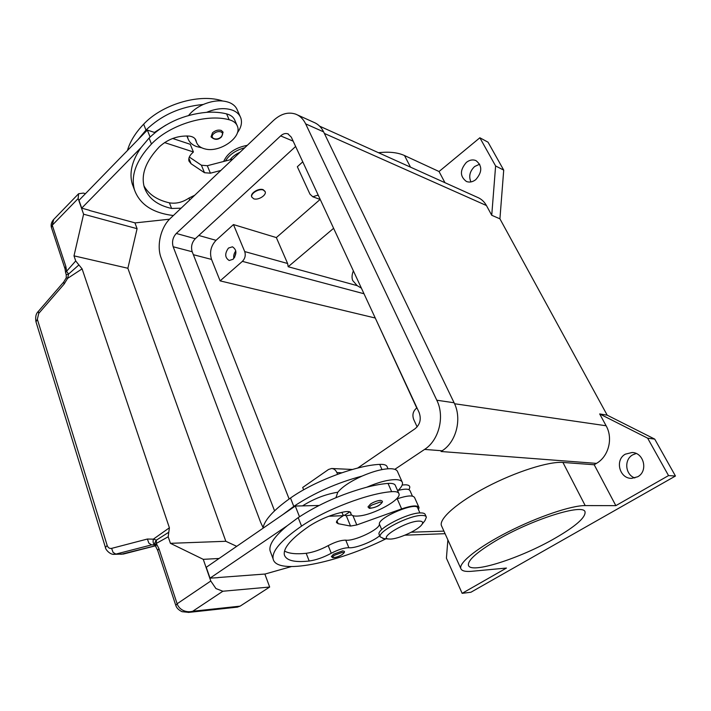 <?xml version="1.0" encoding="UTF-8"?>
<svg xmlns="http://www.w3.org/2000/svg" width="711" height="711" viewBox="0 0 711 711"><rect width="100%" height="100%" fill="white"/><g stroke="black" fill="none" stroke-linecap="round" stroke-linejoin="round"><path stroke-width="1.07" d="M274.553 510.827L173.173 246.761C171.751 241.784 172.8 237.35 176.292 233.457L280.641 135.899C283.04 133.748 285.449 133.064 287.866 133.828L291.306 137.161L419.108 412.478C421.445 419.046 420.112 424.458 415.091 428.724L357.677 468.051M295.625 146.475L195.276 238.718C191.801 242.522 190.77 246.868 192.201 251.756L289.128 498.989M441.149 451.441L442.144 450.783C456.364 441.895 462.186 418.619 454.098 402.764L323.621 131.882C321.301 127.18 318.013 123.99 313.755 122.301L297.447 114.924M263.07 527.526L260.617 522.309L161.148 257.915C156.367 245.846 160.713 227.236 170.427 218.321L273.539 120.426C280.863 113.76 288.266 111.671 295.732 114.151C300.015 115.84 303.321 119.075 305.65 123.856L436.803 400.222C444.953 416.45 439.007 440.305 424.591 449.414L394.809 469.34M344.453 515.359L349.768 511.849L344.453 515.359M475.748 179.661C472.646 182.016 469.544 182.629 466.46 181.501C459.795 176.479 459.759 170.116 466.354 162.41C469.536 159.948 472.726 159.335 475.926 160.579C482.413 165.716 482.36 172.08 475.748 179.661M479.694 164.179L474.646 166.507C469.784 171.218 468.54 176.355 470.931 181.927M474.468 571.04L470.922 571.36M637.687 476.77L631.652 478.361C619.45 478.796 614.615 459.839 625.36 454.16L632.043 452.516C643.944 452.525 648.388 471.277 637.687 476.77M636.167 453.502L632.674 454.871C623.831 459.59 625.191 474.744 634.816 477.961M235.936 252.352L234.621 257.373M235.803 250.965C234.052 253.187 233.395 255.702 233.821 258.502M233.084 259.266L229.191 260.493C224.827 257.666 224.596 253.516 228.489 248.05L232.453 246.806C236.781 249.677 236.994 253.827 233.084 259.266M555.442 537.996C520.701 558.242 469.989 574.559 468.425 565.156C467.767 560.348 476.717 552.323 495.274 541.089C531.064 519.51 584.762 502.686 585.082 512.196C585.331 517.768 575.457 526.371 555.442 537.996M361.392 288.151L357.189 285.653L352.683 280.507C351.652 277.761 351.883 274.544 353.376 270.873M402.195 485.009L405.608 484.795C409.234 484.973 410.487 486.262 409.376 488.653L408.941 489.657M253.72 198.787C258.102 200.538 266.749 195.187 265.167 191.677L263.328 190.041C258.982 188.228 250.228 193.623 251.818 197.116L253.72 198.787M251.783 197.027L251.658 196.743C250.068 193.25 258.813 187.855 263.159 189.668L265.034 191.392M421.934 524.496L425 520.541L426.369 517.164C426.031 516.008 424.538 515.431 421.89 515.439C409.554 515.022 377.443 531.57 380.163 536.849L383.869 538.591M419.072 521.101C406.914 520.887 377.754 538.191 388.659 539.009L390.472 539.071C398.498 538.965 417.339 530.433 421.552 524.994C423.569 522.434 422.743 521.136 419.072 521.101M426.173 516.719L425.258 514.666C424.911 513.493 423.418 512.907 420.761 512.915C408.416 512.444 376.35 528.993 379.096 534.325L379.283 534.77M379.683 535.712C373.035 541.586 355.171 548.572 348.861 547.728C344.248 547.71 338.383 549.559 331.273 553.256C323.434 557.46 316.075 560.046 309.205 561.023C294.425 562.623 286.133 560.535 284.338 554.784C283.182 547.897 291.572 538.289 309.498 525.953C320.599 518.932 332.259 514.213 344.488 511.813C348.292 511.218 350.407 511.573 350.843 512.88L350.941 513.875C351.518 515.742 354.185 516.435 358.922 515.973C373.79 514.791 401.404 499.62 399.004 493.798C398.471 492.056 396.018 491.345 391.645 491.674C368.405 493.274 325.914 509.405 301.535 526.131C281.263 540.156 271.789 551.061 273.104 558.846C276.161 575.599 336.89 563.201 385.993 538.778M402.079 481.845L397.653 471.855C397.102 469.989 394.943 468.949 391.174 468.727C383.593 468.567 373.87 471.029 362.006 476.112C336.801 482.84 314.058 492.927 293.776 506.392L282.854 514.595L206.261 567.289L210.029 578.15L287.182 525.776C274.535 536.298 268.829 544.608 270.047 550.714L270.775 552.634M319.017 505.485L302.522 505.877C313.391 499.042 324.714 494.563 336.481 492.439L337.778 492.27C342.267 486.813 350.336 481.427 362.006 476.112M337.778 492.27L335.939 497.682M398.755 493.221L395.423 485.657C394.881 483.871 392.41 483.125 388.037 483.418C381.878 483.889 374.777 485.16 366.743 487.213C378.661 482.102 388.41 479.578 395.983 479.632C399.751 479.801 401.893 480.787 402.417 482.609C402.897 484.724 401.324 487.453 397.689 490.803M380.572 500.375L382.109 501.024C383.016 501.548 382.136 502.881 379.461 505.041C376.235 507.565 368.182 508.916 369.16 508.054L367.978 506.934L370.564 503.975C374.19 501.77 377.532 500.571 380.572 500.375M342.693 550.847L344.24 551.345C345.013 551.798 344.248 552.918 341.947 554.713C337.974 556.882 334.845 557.851 332.561 557.602L331.379 556.571L333.566 554.207L342.693 550.847M222.534 100.962L220.686 100.367C197.836 93.79 161.752 104.775 143.658 124.176C135.41 132.806 129.997 141.596 127.42 150.545M239.998 152.27C235.688 154.207 232.346 156.731 229.964 159.833M236.95 125.18L234.888 120.47C233.661 117.235 230.897 115.04 226.596 113.884C220.57 112.374 213.922 111.858 206.634 112.32C183.918 114.471 164.739 123.047 149.097 138.032L140.938 147.719L81.694 208.145L89.444 210.287M181.101 208.181L171.609 208.465C157.202 205.212 148.101 198.138 144.297 187.224C140.778 174.622 145.782 161.166 159.326 146.848C167.885 139.054 177.848 135.472 189.215 136.094C192.814 136.556 195.081 138.005 195.996 140.449L196.458 142.209C197.738 145.675 200.689 147.941 205.301 149.008C219.912 152.847 242.167 137.276 237.43 126.265C236.212 123.047 233.457 120.87 229.155 119.741C206.252 113.502 169.84 124.709 151.452 144.031C136.183 160.322 130.522 175.599 134.477 189.864C139.791 204.466 152.749 213.024 173.36 215.531M187.384 135.961L187.917 138.467C189.233 142.164 192.077 144.848 196.458 146.528L201.702 147.79M237.358 132.797C241.189 127.553 242.335 122.603 240.798 117.919C239.58 114.64 237.039 112.151 233.19 110.463C225.538 107.539 216.686 108.152 206.634 112.32M188.602 115.466C192.219 110.925 197.116 107.263 203.284 104.473C213.3 100.331 222.134 99.744 229.769 102.722C233.626 104.437 236.168 106.952 237.403 110.258L240.176 116.506M211.051 136.859L212.545 132.761C215.371 130.371 218.286 129.598 221.29 130.442L223.094 132.175L221.601 136.796C218.135 140.156 214.624 140.174 211.051 136.868M188.255 612.447L192.752 611.238C189.446 612.109 186.264 611.842 183.189 610.438C180.176 608.945 178.159 606.723 177.128 603.772L158.935 548.634L156.287 543.444L156.376 540.067L153.354 539.151L147.381 539.036L111.618 548.377C109.521 548.75 108.028 547.754 107.157 545.39L37.345 319.283L36.003 321.879M264.856 574.044L269.665 587.037L222.872 591.241L215.913 588.548L210.785 581.011L203.266 559.344L170.409 543.328L168.205 536.769L168.791 532.237L156.127 540.307L154.776 543.035L155.949 546.91M155.265 545.79L120.968 554.322M113.449 554.269L115.884 554.091L113.093 552.411L111.618 548.377M37.345 319.283L38.732 313.418L64.159 284.036L67.598 278.365L68.603 274.046L66.692 271.522L65.839 266.403L52.258 225.218L53.672 219.495M65.839 266.403L64.959 268.625L51.423 227.493L52.258 225.218L78.166 198.538L78.601 193.73L83.427 193.099L85.444 193.685M66.274 277.788L67.598 278.365L82.103 268.865L78.912 264.936L68.603 274.046L66.212 274.695L66.274 277.788L63.661 282.098L38.341 311.374M155.3 545.852L123.403 554.047L115.884 554.091L151.612 544.884L148.866 543.142L147.381 539.036M105.459 547.532L107.157 545.39M64.159 284.036L63.661 282.107M154.643 544.768L151.612 544.884L154.918 544.848C153.274 544.004 152.758 542.102 153.354 539.151L169.396 527.784L82.103 268.865M154.767 543.551L154.776 543.035M78.166 198.538L83.596 214.198L73.997 255.853L75.713 260.964L65.59 272.393L66.23 274.722M78.912 264.936L75.713 260.964M169.396 527.784L168.791 532.237M73.997 255.853L127.873 268.26L225.822 541.284L170.409 543.328M127.873 268.26L137.09 228.684L134.93 222.836M225.822 541.284L236.719 546.332M269.665 587.037L240.122 606.145L192.752 611.238L222.872 591.241M237.27 607.141L240.122 606.145M219.068 558.473L203.266 559.344M218.073 577.545L265.087 574.026L291.243 566.623M218.108 577.661L210.029 578.15M194.752 195.232L188.957 198.076C182.54 202.359 176.026 203.941 169.405 202.839C157.229 200.067 148.732 194.414 143.924 185.855M220.837 170.462L210.412 173.191L204.492 172.711L191.09 163.752L188.993 161.113C188.299 158.695 189.233 156.171 191.801 153.549L193.41 151.967L164.561 142.591M150.083 137.045L147.346 130.069L155.034 132.619M172.684 138.476L190.255 144.297L193.41 151.967M189.313 157.042L201.4 165.219L207.301 165.725L232.799 159.095M81.694 208.145L78.983 200.324L147.346 130.069M89.524 210.492L135.143 222.899L169.538 219.201M140.938 147.719C131.935 160.846 129.055 172.951 132.282 184.016L134.477 189.864M154.42 132.415L165.867 125.118M203.284 104.473C180.621 106.552 161.521 115.084 145.977 130.086L137.881 139.8M244.744 147.764C235.723 150.243 229.28 154.66 225.423 161.015M247.321 145.32C235.377 147.612 227.484 152.998 223.654 161.477M419.908 512.942L417.766 508.116C417.135 501.148 378.092 517.359 379.381 524.078C380.287 529.1 354.229 541.533 345.759 540.156C341.147 540.093 335.299 541.915 328.215 545.613C320.403 549.816 313.062 552.385 306.192 553.309C296.078 554.349 288.862 553.585 284.533 551.016M328.891 516.222L343.306 515.697L341.2 517.093C337.832 519.368 336.259 521.181 336.472 522.532L338.134 523.687L350.55 526.069L356.789 524.94L401.626 508.889C411.82 505.477 417.624 505.032 419.037 507.556L418.486 509.743M282.854 514.595L295.278 506.045L299.491 516.755M341.902 512.302L343.306 515.697M295.278 506.045L302.522 505.877M351.616 514.968L346.284 515.742L343.04 515.057M418.85 507.147L414.629 497.664C413.18 495.052 407.376 495.434 397.209 498.802L396.223 499.149M366.743 487.213C341.476 494.101 318.626 504.241 298.193 517.626L287.182 525.776M388.002 468.771L387.175 466.878C386.58 465.012 384.1 464.176 379.718 464.381C356.46 465.305 314.404 481.045 290.497 498.029C273.539 510.063 264.35 520.159 262.919 528.309M412.424 496.118L410.087 490.857C409.18 488.768 405.181 488.617 398.107 490.412M302.762 161.832L297.34 166.738L309.96 194.147L312.787 196.769L318.173 195.036M333.619 228.302L288.186 266.732L287.617 263.497L276.348 237.581L320.119 199.444M357.189 285.653L288.186 266.732M444.953 182.691L439.043 171.52L404.506 155.54C397.751 152.465 389.086 151.523 378.492 152.714M439.043 171.52L479.863 137.774L488.039 142.191L503.717 170.116L499.922 218.828L607.194 415.171L654.733 439.114L675.45 476.023L470.904 592.254L462.15 593.33L446.419 558.188L447.877 539.88M319.639 126.176L477.303 197.276C481.205 198.84 484.253 201.595 486.44 205.532L491.736 215.282L495.611 165.974L479.863 137.774M441.824 526.478L441.371 525.473C439.06 518.523 457.848 502.028 486.813 486.911C515.706 471.775 548.936 461.261 562.925 462.443L594.2 464.754L615.842 505.645L585.197 505.583C571.484 505.423 537.907 516.737 508.294 531.819C478.61 546.892 458.933 562.499 460.764 568.409C461.563 570.933 465.287 571.884 471.944 571.28L506.454 568.053L462.15 593.33M675.45 476.023L668.536 475.588L615.842 505.645M607.194 415.171L599.684 413.935L606.11 425.765C613.309 438.323 608.643 456.498 596.476 463.385L594.2 464.754M599.684 413.935L647.641 438.172L668.536 475.588M233.457 224.569L244.717 251.578C245.864 255.267 245.091 258.528 242.389 261.364L220.108 280.872L211.531 259.417C209.381 252.254 210.891 245.882 216.046 240.327L233.457 224.569L276.348 237.581M337.574 474.281L336.863 472.566C335.681 469.989 333.921 468.629 331.575 468.505L328.535 469.482L302.69 487.479L303.633 489.826M375.159 317.799L416.762 408.016M374.964 317.95L220.108 280.872M417.126 426.902L413.704 419.472C412.087 414.94 413.02 411.189 416.486 408.212L416.975 407.874M503.717 170.116L495.611 165.974M499.922 218.828L491.736 215.282M654.733 439.114L647.641 438.172M137.09 228.684L83.596 214.198M280.641 135.899L293.163 141.151M176.292 233.457L195.276 238.718M173.173 246.761L192.201 251.756M305.65 123.856L323.621 131.882M424.591 449.414L442.144 450.783M436.803 400.222L454.098 402.764M350.879 513.253L350.461 512.258M380.163 502.055L371.755 505.077C365.641 508.987 373.551 508.952 379.256 505.094C381.834 503.264 382.136 502.25 380.163 502.055M342.32 552.358L334.659 555.184C329.246 558.562 336.73 558.091 341.76 554.776C344.026 553.202 344.213 552.403 342.32 552.358M220.686 100.367L220.899 100.855M226.596 113.884L229.155 119.741M213.602 133.828C208.91 138.201 216.899 141.267 221.201 136.814C223.112 134.646 223.032 133.001 220.952 131.882C218.428 131.171 215.984 131.819 213.602 133.828M157.709 550.456L158.935 548.634M175.813 605.461L177.128 603.772L210.785 581.011M65.59 272.482L65.021 268.811M53.449 219.726C51.361 222.267 50.677 224.863 51.423 227.493L51.485 227.689M38.732 313.418L38.305 311.418M168.205 536.769L156.287 543.444L155.807 546.715L157.664 550.341L175.777 605.363C176.532 607.923 178.621 610.029 182.025 611.682L188.833 612.384M191.09 163.752L188.886 158.357M204.492 172.711L201.4 165.219M210.412 173.191L207.301 165.725M188.957 198.076L189.73 199.995M169.405 202.839L171.609 208.465M195.383 139.214L196.165 141.098M149.097 138.032L151.452 144.031M143.658 124.176L145.977 130.086M336.97 520.825L338.134 523.687M346.284 515.742L350.55 526.069M352.94 515.679L356.789 524.94M397.209 498.802L401.626 508.889M381.994 469.589L379.718 464.381M293.776 506.392L290.497 498.029M381.727 529.606L379.381 524.078M348.861 547.728L345.759 540.156M331.273 553.256L328.215 545.613M309.205 561.023L306.192 553.309M391.645 491.674L388.037 483.418M301.535 526.131L298.193 517.626M317.755 195.401L318.466 195.658M404.506 155.54L410.505 167.147M585.197 505.583L562.925 462.443M596.476 463.385L441.06 451.503M443.922 531.117L411.269 532.219M244.717 251.578L287.617 263.497M242.389 261.364L364.005 293.759M336.863 472.566L341.831 472.779M198.796 235.474L216.046 240.327M193.356 254.698L211.531 259.417M486.44 205.532L324.367 133.428M606.11 425.765L454.551 403.741M288.435 134.068L287.866 133.828M388.659 539.009L382.847 538.503M379.096 534.325L380.163 536.849M350.941 513.875L350.176 512.044M123.323 554.065L114.382 554.313C110.356 555.033 105.37 549.576 105.415 547.399M53.565 219.592L78.566 193.774M35.95 321.719L105.415 547.408M38.27 311.462C35.968 313.613 35.195 317.026 35.95 321.692M188.788 612.393L237.554 607.105M186.877 135.943L187.917 138.467M196.458 142.209L195.018 138.734M273.104 558.846L270.047 550.714M312.787 196.769L320.234 199.489M460.764 568.409L441.371 525.473M331.921 468.513L352.416 469.464M445.086 533.685L404.879 535.187"/></g></svg>
